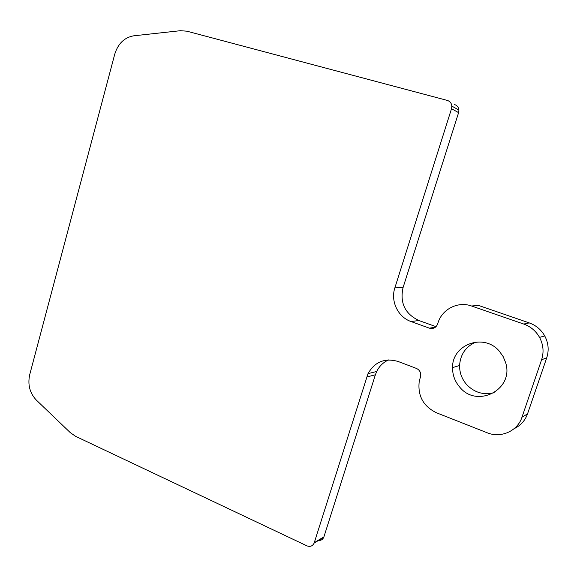 <?xml version="1.0" encoding="UTF-8"?>
<svg xmlns="http://www.w3.org/2000/svg" width="577" height="577" viewBox="0 0 577 577"><rect width="100%" height="100%" fill="white"/><g stroke="black" fill="none" stroke-linecap="round" stroke-linejoin="round"><path stroke-width="0.87" d="M471.582 306.012C458.001 301.021 442.141 309.121 438.03 322.781L437.618 324.05C435.988 327.765 433.24 329.135 429.375 328.162L411.019 321.54C397.95 317.105 390.377 301.151 394.87 287.844L451.517 108.714L451.841 106.096C451.51 103.175 450.002 101.285 447.312 100.42L186.883 31.187L180.377 30.704L133.713 35.817C124.38 37.476 118.061 43.592 114.751 54.166L29.708 374.697C27.566 384.621 29.773 393.081 36.329 400.085L70.307 432.649L75.565 436.306L306.899 545.835C310.159 547.046 312.575 546.13 314.133 543.094L368.003 373.651C374.848 361.729 384.924 357.682 398.217 361.512L416.37 368.4C419.63 369.951 421.059 372.547 420.655 376.182L419.241 381.332C417.546 395.844 423.302 406.331 436.5 412.793L487.075 432.736C500.749 438.484 517.511 431.214 521.969 417.236L541.594 359.788L546.729 357.79C549.138 350.297 548.467 343.005 544.724 335.915C541.154 329.669 536.004 325.334 529.26 322.911L478.225 305.327L471.582 306.012L523.728 324.043C530.624 326.532 535.896 330.974 539.545 337.379C543.368 344.642 544.053 352.114 541.594 359.788M454.481 104.531C457.114 105.382 458.592 107.235 458.917 110.084L458.6 112.638L403.056 287.598C399.724 302.911 405.004 313.881 418.888 320.516L436.024 326.669M514.179 428.639C520.627 425.574 525.077 420.655 527.529 413.875L546.729 357.79M499.278 351.133L503.137 356.536L505.647 362.681C514.374 389.619 476.833 408.797 459.674 387.044C454.856 381.404 452.483 374.927 452.563 367.614C452 344.447 483.829 332.698 499.278 351.133M494.258 392.721C483.555 395.324 474.323 392.576 466.555 384.47C461.838 378.966 459.516 372.641 459.588 365.501C460.367 354.278 465.855 346.445 476.068 342.01M388.588 359.918C383.287 362.298 379.32 366.15 376.694 371.473L375.389 374.776L366.669 377.026M375.389 374.776L323.791 537.252C322.622 539.719 320.704 540.772 318.035 540.404M451.517 108.714L458.6 112.638M394.87 287.844L403.056 287.598M527.529 413.875L521.969 417.236M429.375 328.162L435.419 327.209M411.019 321.54L418.888 320.516M523.728 324.043L529.26 322.911M314.292 542.661L323.942 536.834M451.841 106.096L458.917 110.084M452.563 367.614L459.588 365.501M539.545 337.379L544.724 335.915M376.694 371.473L368.003 373.651M314.133 543.094L323.791 537.252"/></g></svg>
